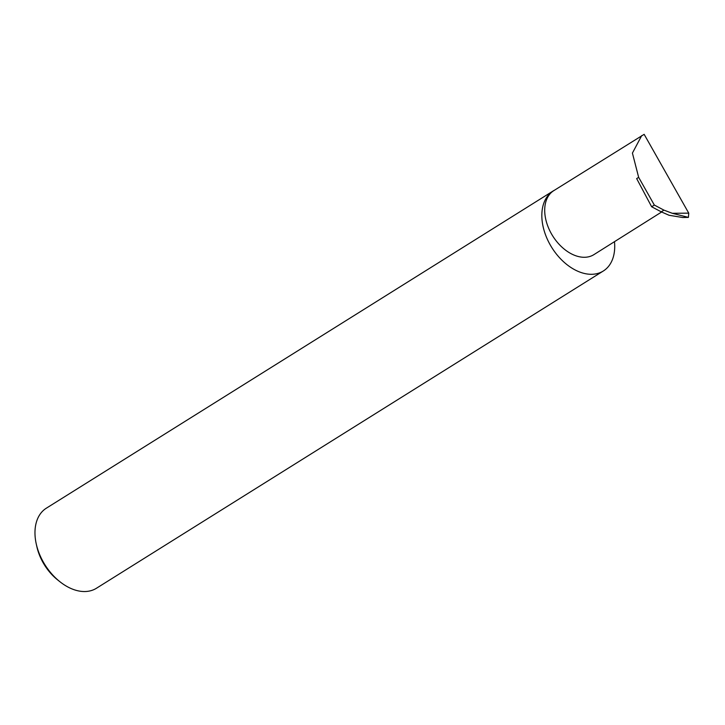 <?xml version="1.0" encoding="UTF-8"?>
<svg xmlns="http://www.w3.org/2000/svg" width="725" height="725" viewBox="0 0 725 725"><rect width="100%" height="100%" fill="white"/><g stroke="black" fill="none" stroke-linecap="round" stroke-linejoin="round"><path stroke-width="1.09" d="M688.75 213.141L688.406 217.382L672.329 213.304L688.75 213.141L644.153 134.333L553.809 190.63A37.763 24.967 -122 0 0 551.634 234.166A37.763 24.967 -122 0 0 591.509 255.871A37.763 24.967 -122 0 0 593.875 254.647L661.59 212.017M554.507 190.195A47.225 31.229 58 0 0 553.211 190.938L46.355 508.18A47.225 31.229 58 0 0 36.25 543.922A47.225 31.229 58 0 0 59.903 581.713A47.225 31.229 58 0 0 93.516 589.778A47.225 31.229 58 0 0 96.47 588.238L603.327 270.996A47.225 31.229 58 0 0 614.483 241.751M553.211 190.938A47.225 31.229 58 0 0 550.502 245.385A47.225 31.229 58 0 0 600.373 272.528A47.225 31.229 58 0 0 603.327 270.996M641.707 135.611L632.418 153.084L638.653 177.344L654.34 205.066L663.946 210.132L661.227 211.827L669.057 215.262L682.696 217.518L687.998 217.382M672.329 213.304L663.946 210.132M654.34 205.066L651.639 206.752L661.227 211.827M688.406 217.382L682.696 217.518M651.639 206.752L636.659 178.586L638.653 177.344M59.903 581.713L57.683 579.946A41.561 27.487 -122 0 1 36.866 546.695L36.25 543.922"/></g></svg>
